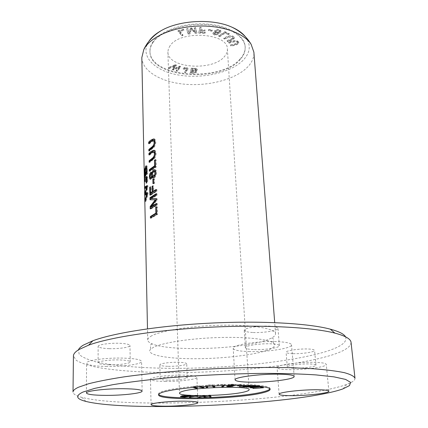 <?xml version="1.0" encoding="UTF-8"?>
<svg xmlns="http://www.w3.org/2000/svg" width="428" height="428" viewBox="0 0 428 428"><rect width="100%" height="100%" fill="white"/><g stroke="black" fill="none" stroke-linecap="round" stroke-linejoin="round"><path stroke-width="0.32" stroke-dasharray="2.14 1.6" d="M208.843 29.43L212.186 29.912L211.812 30.532L208.473 30.056L208.843 29.43L208.511 30.725L211.849 31.207L212.224 30.586L208.88 30.104M191.107 68.186L194.36 68.245C196.243 68.255 197.222 68.635 197.297 69.384L195.462 70.583L196.468 71.385C196.147 72.444 194.077 72.814 190.262 72.498L191.134 68.812L190.289 73.124C194.109 73.439 196.179 73.07 196.495 72.011L195.494 71.209L197.329 70.015C197.255 69.261 196.275 68.881 194.392 68.876L191.134 68.812M227.124 40.59L231.516 38.777L233.196 37.509C232.458 35.647 229.552 36.011 224.481 38.59L223.807 38.076C229.253 35.117 232.762 34.909 234.335 37.445C233.774 38.638 231.591 39.852 227.787 41.099L227.124 40.59L227.166 41.254L227.83 41.757C231.634 40.516 233.816 39.301 234.384 38.108C232.811 35.572 229.296 35.781 223.849 38.739L224.523 39.253C229.595 36.674 232.5 36.31 233.239 38.167L231.559 39.44L227.166 41.254M224.989 31.645L229.21 33.598L228.461 34.074L225.139 32.539L219.591 36.096L218.692 35.69L224.989 31.645L225.032 32.314L218.735 36.353L219.628 36.76L225.176 33.207L228.504 34.738L229.253 34.261L225.032 32.314M230.499 44.881L235.448 43.726C237.059 43.362 237.797 42.928 237.658 42.425C237.342 40.794 234.458 40.842 229.012 42.57L228.632 41.976C234.523 39.959 237.904 40.093 238.771 42.377C238.203 43.731 235.566 44.763 230.874 45.464L230.499 44.881L230.917 46.117C235.614 45.416 238.246 44.389 238.813 43.03C237.947 40.751 234.565 40.617 228.67 42.634L229.055 43.223C234.507 41.5 237.39 41.452 237.706 43.078C237.84 43.581 237.101 44.014 235.491 44.378L230.542 45.534M175.282 64.596L176.229 64.928L173.463 68.737L179.61 66.11L180.498 66.42L177.32 70.716L176.4 70.401L179.327 66.773L173.436 69.373L172.324 68.994L175.025 65.27L169.317 67.956L168.37 67.629L175.282 64.596L175.303 65.233L168.391 68.261L169.338 68.587L175.047 65.907L172.345 69.625L173.458 70.005L179.353 67.405L176.427 71.027L177.347 71.342L180.52 67.052L179.632 66.741L173.484 69.368L176.25 65.559L175.303 65.233M199.892 27.333L201.128 27.371L200.625 29.741L204.985 29.869L204.851 30.479L200.497 30.351L200.16 31.95L205.173 32.095L205.039 32.699L198.806 32.523L199.892 27.333L198.843 33.191L205.071 33.368L205.205 32.763L200.192 32.624L200.534 31.025L204.889 31.153L205.023 30.543L200.662 30.415L201.165 28.045L199.93 28.013M186.597 28.457L187.78 28.318L189.042 32.64L190.471 28.002L191.578 27.874L195.462 31.816L194.28 27.553L195.468 27.413L196.864 32.496L195.227 32.689L191.3 28.665L189.92 33.309L188.09 33.518L186.624 29.131L188.117 34.192L189.952 33.978L191.332 29.345L195.259 33.357L196.896 33.17L195.505 28.093L194.312 28.232L195.494 32.485L191.61 28.548L190.503 28.676L189.074 33.309L187.812 28.992L186.624 29.131M178.021 30.586L183.393 29.152L183.837 29.709L179.605 30.832L182.9 34.903L181.777 35.198L178.021 30.586L178.048 31.26L181.804 35.866L182.927 35.572L179.632 31.506L183.863 30.383L183.425 29.832L178.048 31.26M170.077 45.732L168.386 48.84L167.894 52.007C167.46 68.207 212.518 71.535 224.416 56.592C226.524 54.201 227.514 51.702 227.38 49.097C228.322 32.956 180.183 29.848 170.077 45.732M153.096 42.335C150.934 45.459 149.902 48.61 149.993 51.793C149.532 77.837 220.249 83.171 240.071 59.717C243.719 55.747 245.421 51.553 245.18 47.139C244.607 36.005 227.905 25.894 205.766 24.685C183.596 23.347 160.719 31.367 153.096 42.335M215.455 31.972L214.722 31.137C214.471 29.12 220.757 28.938 220.816 30.96C220.639 32.036 219.601 32.571 217.713 32.581L218.243 33.245C216.616 34.935 214.861 34.946 212.989 33.277C213.085 32.432 213.909 31.993 215.455 31.972L215.498 32.64C213.946 32.667 213.123 33.1 213.026 33.946C214.904 35.61 216.654 35.599 218.285 33.914L217.756 33.25C219.644 33.245 220.677 32.705 220.853 31.635C220.794 29.612 214.508 29.794 214.76 31.806L215.498 32.64M183.232 68.421L184.42 67.56C186.223 67.271 187.384 67.56 187.903 68.437L185.65 72.059L184.586 71.899L186.785 68.491L186.555 68.18L184.158 68.635L183.232 68.421L183.259 69.052L184.184 69.266L186.587 68.812L186.811 69.117L184.612 72.525L185.677 72.685L187.929 69.069C187.411 68.191 186.25 67.902 184.441 68.191L183.259 69.052M213.759 385.949C213.005 385.617 205.959 386.051 205.745 386.409M207.403 386.302L212.079 386.035M235.352 385.355C233.998 385.077 231.933 385.098 229.151 385.425M158.708 394.316L158.563 393.888C158.526 393.102 159.815 392.273 162.421 391.395C171.617 388.314 198.956 385.232 225.085 384.563C251.183 383.868 270.148 385.682 270.041 388.437L269.929 388.865M224.588 385.532L223.143 385.575M200.358 386.789C198.646 386.586 192.53 387.174 193.071 387.474L193.033 386.538C193.724 386.168 195.794 385.928 199.245 385.81L204.001 386.666L202.642 386.794C201.101 385.842 195.724 385.874 194.499 386.463L197.329 387.281L195.981 387.404L193.033 386.538M194.981 387.233L198.469 386.939M141.818 57.63C142.23 71.428 161.704 82.39 185.575 84.289C209.458 86.242 235.732 79.239 247.582 67.057C252.087 62.37 254.184 57.406 253.879 52.152M151.919 335.696C149.088 337.168 147.692 338.596 147.719 339.987C147.794 341.442 149.319 342.764 152.288 343.941C170.847 351.853 243.532 349.114 267.575 339.762L271.395 338.12C274.241 336.654 275.627 335.194 275.557 333.733C275.498 328.725 253.697 324.772 223.518 325.2C193.381 325.585 161.977 330.368 151.919 335.696M240.028 59.085C243.682 55.094 245.388 50.9 245.142 46.486C244.554 35.337 227.883 25.225 205.724 24C183.58 22.673 160.687 30.672 153.074 41.677C150.913 44.806 149.875 47.963 149.966 51.146C149.516 77.211 220.211 82.572 240.028 59.085M148.896 41.27C139.346 55.752 154.144 70.802 178.085 74.954C201.936 79.276 231.318 72.76 243.559 59.792C250.53 52.163 251.092 44.421 245.239 36.562M354.983 378.234C355.08 380.294 352.287 382.37 346.605 384.467C342.63 385.933 337.537 387.361 331.331 388.747C270.282 402.571 123.879 408.178 81.962 397.409C76.104 395.879 73.124 394.081 73.017 392.027M165.144 381.423C179.471 381.632 197.394 379.352 196.891 377.293C196.452 376.046 191.744 375.324 182.772 375.137C168.092 374.858 149.779 377.25 150.501 379.251C151.095 380.551 155.974 381.273 165.144 381.423M248.839 351.57C266.933 352.223 292.383 348.339 291.532 344.85C291.088 343.112 286.145 342.036 276.707 341.63C258.014 340.832 231.949 344.979 233.223 348.312C233.832 350.152 239.038 351.238 248.839 351.57M105.866 366.47C122.579 366.844 142.048 364.185 141.582 361.446C140.989 359.6 134.809 358.487 123.05 358.097C105.866 357.621 85.868 360.43 86.579 363.088C87.43 365.031 93.855 366.159 105.866 366.47M289.173 369.664C304.415 370.043 327.046 366.924 326.264 364.421C325.927 363.254 322.081 362.57 314.714 362.356C299.033 361.885 275.953 365.18 277.082 367.577C277.521 368.797 281.549 369.492 289.173 369.664M351.051 342.395C350.939 347.21 343.288 351.795 328.105 356.16C293.474 366.004 231.939 372.274 177.155 372.638C145.948 372.718 117.352 370.974 97.145 367.347C87.847 365.373 80.892 363.051 76.286 360.376L73.429 355.973M168.669 380.166C177.064 380.294 187.571 378.951 187.234 377.758C186.966 377.025 184.201 376.608 178.947 376.496C170.435 376.346 159.794 377.726 160.206 378.903C160.527 379.652 163.346 380.075 168.669 380.166M254.355 349.601C264.975 349.997 279.885 347.707 279.329 345.69C279.051 344.668 276.14 344.037 270.598 343.807C259.775 343.368 244.65 345.744 245.356 347.707C245.688 348.767 248.689 349.398 254.355 349.601M109.279 364.806C119.075 365.036 130.503 363.468 130.182 361.885C129.807 360.793 126.18 360.146 119.294 359.927C109.338 359.664 97.734 361.28 98.135 362.837C98.595 363.961 102.308 364.613 109.279 364.806M294.271 368.203C303.217 368.433 316.458 366.598 315.955 365.148C315.746 364.469 313.478 364.067 309.16 363.944C300.071 363.688 286.669 365.582 287.29 366.994C287.536 367.695 289.863 368.096 294.271 368.203M345.562 336.831C347.643 342.116 340.565 347.188 324.333 352.051C290.088 362.109 228.322 368.369 174.148 368.364C143.257 368.219 115.656 366.122 96.889 362.109C88.457 359.927 82.577 357.396 79.239 354.528L78.41 349.863M168.263 366.325C176.513 366.486 187.09 365.084 186.635 363.741C186.303 362.928 183.585 362.436 178.465 362.265C170.087 362.077 159.409 363.522 159.906 364.843C160.291 365.678 163.079 366.17 168.263 366.325M253.205 332.524C263.659 332.973 278.644 330.56 277.831 328.303C277.526 327.169 274.68 326.441 269.282 326.125C258.63 325.628 243.462 328.132 244.377 330.33C244.752 331.502 247.694 332.235 253.205 332.524M109.215 348.67C118.834 348.943 130.299 347.306 129.903 345.524C129.438 344.321 125.859 343.566 119.155 343.256C109.37 342.946 97.766 344.636 98.199 346.386C98.756 347.627 102.431 348.392 109.215 348.67M293.052 353.672C301.868 353.951 315.185 352.014 314.446 350.388C314.232 349.628 312.023 349.157 307.807 348.981C298.84 348.67 285.39 350.671 286.22 352.255C286.476 353.036 288.756 353.512 293.052 353.672M266.976 350.404C252.124 355.449 219.783 358.932 192.199 358.728C164.657 358.541 144.83 354.502 150.763 349.023L153.759 347.151C163.089 342.678 189.818 338.478 217.467 337.58C245.126 336.622 268.228 339.115 273.433 343.026C276.29 345.433 274.139 347.894 266.976 350.404M147.259 192.611L148.029 192.702L148.067 194.253L145.857 201.609L145.825 200.063L147.58 194.109L145.723 195.184L145.707 194.542M147.291 194.168L148.067 194.253M145.065 201.524L145.857 201.609M145.322 200.01L145.825 200.063M147.291 194.077L147.58 194.109M144.931 195.093L145.723 195.184M145.691 193.761L147.425 187.057L145.579 188.55L145.563 187.651M144.894 193.285L145.681 193.376M144.792 188.459L145.579 188.55M147.114 185.993L147.874 185.699L147.906 187.159L145.841 193.777M147.104 185.608L147.874 185.699M147.136 187.068L147.906 187.159M147.264 192.958L148.029 192.702M155.316 159.692L156.118 159.799L156.306 166.957L150.105 171.259L150.084 170.51M155.508 166.85L156.306 166.957M149.335 171.163L150.105 171.259M155.332 160.254L156.118 159.799M209.131 395.97L209.089 395.119L210.41 395.087L211.025 396.146L210.581 396.157M210.448 395.937L210.41 395.087M211.068 396.981L211.025 396.146M209.538 395.959L209.506 395.263L204.568 396.317M209.656 395.959L209.506 395.263M205.595 396.879L205.568 396.291M203.519 396.119L203.487 395.419L198.597 396.472L203.113 395.279L204.365 395.242L205.06 396.173L209.089 395.119M203.846 396.109L203.487 395.419M199.908 396.981L199.887 396.44M198.629 397.318L198.597 396.472M203.15 396.13L203.113 395.279M204.402 396.098L204.365 395.242M205.098 397.018L205.06 396.173M261.765 387.137L261.706 386.227L263.423 386.869L252.83 387.608L261.85 386.837L260.486 386.334L261.706 386.227M263.488 387.768L263.423 386.869M253.258 388.474L253.21 387.741M252.889 388.506L252.83 387.608M261.872 387.174L261.85 386.837M260.55 387.244L260.486 386.334M151.737 173.805C150.758 174.795 150.506 176.063 150.998 177.609L151.116 177.732M151.78 177.508L152.309 176.454M152.464 175.608L152.315 174.18M155.455 174.924L155.787 172.431M152.448 173.26L153.031 171.901M152.801 176.513C152.357 178.599 151.71 179.498 150.859 179.214L150.736 179.102M150.249 177.55L150.608 173.961M151.598 172.409L152.224 172.366L152.721 173.292M155.198 171.387C153.358 171.912 152.791 173.495 153.497 176.133L152.71 176.031M154.765 169.841L155.551 169.932C158.007 171.125 155.648 179.038 153.401 177.759M156.557 206.81L157.376 206.895L157.574 214.38L151.212 218.168L151.196 217.52M156.755 214.294L157.574 214.38M150.426 218.087L151.212 218.168M156.568 207.302L157.376 206.895M187.218 396.515L187.186 395.659L189.46 395.279L184.206 395.424L187.186 395.659M189.486 395.964L189.46 395.279M186.881 395.868L186.859 395.156M184.457 396.975L184.425 396.125L186.41 395.793L181.659 395.916L184.425 396.125M186.437 396.478L186.41 395.793M188.357 395.049L191.241 395.194L184.655 396.301L180.375 395.964L182.959 395.44C183.858 395.087 185.661 394.953 188.357 395.049L188.39 395.911M191.279 396.055L191.241 395.194M184.677 396.938L184.655 396.301M183.446 396.13L183.43 395.574M238.241 385.644L238.182 384.708L241.649 384.799L238.182 384.708M241.702 385.73L241.649 384.799M240.948 385.708L240.905 384.97M237.497 385.815L237.444 384.884M153.85 140.539L149.452 143.792L149.436 142.989M148.693 143.685L149.452 143.792M148.864 150.956L149.623 151.063L149.607 150.314M153.978 138.956L154.738 139.052C156.257 141.16 156.124 143.84 154.331 147.104L149.623 151.063M154.107 151.87L149.72 155.027L149.698 154.251M148.955 154.925L149.72 155.027M149.126 162.276L149.891 162.378L149.875 161.65M154.246 150.276L155.016 150.378C156.562 152.512 156.439 155.22 154.642 158.494L149.891 162.378M259.817 386.693L259.759 385.778L251.108 386.987L250.054 386.832L256.527 385.66L246.004 386.243L255.382 385.114L248.208 386.158L258.234 385.548L251.808 386.725L259.759 385.778M260.486 386.794L260.422 385.879M251.145 387.554L251.108 386.987M250.113 387.741L250.054 386.832M256.581 386.452L256.527 385.66M247.004 387.046L246.961 386.382M246.057 387.158L246.004 386.243M255.441 386.04L255.382 385.114M256.121 386.142L256.062 385.221M248.256 386.896L248.208 386.158M257.667 386.372L257.603 385.451M258.298 386.463L258.234 385.548M251.857 387.426L251.808 386.725M146.125 183.104L146.895 183.195L147.286 178.471L145.434 181.745L145.402 180.263L146.007 178.412M146.793 176.93L147.376 176.673C147.847 177.636 147.911 179.22 147.569 181.429L146.895 183.195M147.007 178.433L147.286 178.471M144.648 181.649L145.434 181.745M145.087 180.225L145.402 180.263M156.102 189.524L156.91 189.615L156.953 191.172L150.672 195.216L150.656 194.515M156.145 191.075L156.953 191.172M149.891 195.125L150.672 195.216M150.619 193.119L150.485 187.4L151.089 186.902L151.239 193.189M150.314 186.811L151.089 186.902M152.983 191.353L152.866 186.453L153.599 185.971L153.732 191.439M152.807 185.875L153.599 185.971M156.118 190.043L156.91 189.615M156.471 203.461L157.285 203.551L157.322 205.071L150.998 208.96L150.982 208.292M156.509 204.98L157.322 205.071M150.212 208.88L150.998 208.96M150.003 199.769L150.779 199.764M156.097 199.881L150.779 199.855M156.225 194.184L157.023 193.761L157.065 195.27L151.614 198.603M156.209 193.67L157.023 193.761M156.252 195.179L157.065 195.27M156.343 198.678L157.156 198.704L157.194 200.117L151.737 206.868M156.343 198.613L157.156 198.704M156.381 200.026L157.194 200.117M156.482 203.958L157.285 203.551M145.226 175.855L145.959 174.474M146.82 172.88L147.168 172.361L147.071 168.568L146.67 167.541M146.809 172.313L147.168 172.361M146.724 168.525L147.071 168.568M146.462 166.246L147.045 165.994L147.596 173.313L145.354 177.909L145.322 170.034M146.831 173.217L147.596 173.313M144.568 177.813L145.354 177.909M145.188 169.301L145.953 169.402L146.119 167.482M145.408 169.333L145.771 168.696L145.953 169.402M146.841 167.578L146.67 167.557C146.13 169.135 145.985 171.259 146.221 173.934M145.948 173.896L145.734 170.087C145.376 171.056 145.279 172.987 145.456 175.881M251.156 385.698L251.097 384.767L252.113 384.836L244.441 386.136L239.241 385.81L244.324 385.917L246.694 385.516L243.067 385.286L247.598 385.361L251.097 384.767M252.172 385.762L252.113 384.836M244.484 386.821L244.441 386.136M239.3 386.73L239.241 385.81M240.194 386.58L240.14 385.655M244.383 386.837L244.324 385.917M246.737 386.227L246.694 385.516M243.125 386.211L243.067 385.286M244.03 386.061L243.971 385.136M247.651 386.286L247.598 385.361M197.511 396.146L197.49 395.633L195.104 395.419L189.342 396.414C192.199 395.477 195.066 395.13 197.945 395.365L197.49 395.633M196.393 396.494L196.361 395.643M195.131 396.135L195.104 395.419M190.535 396.97L190.514 396.424M189.374 397.259L189.342 396.414M153.652 178.754L154.444 178.851L154.556 183.227L153.738 183.735L153.727 183.152M153.764 183.131L154.556 183.227M152.951 183.639L153.738 183.735M153.668 179.343L154.444 178.851M218.018 385.5L217.97 384.558L224.834 384.344L223.352 385.564M224.887 385.286L224.834 384.344M222.956 385.724L221.736 385.762L223.186 384.553L217.97 384.558M221.784 386.693L221.736 385.762M223.239 385.494L223.186 384.553M217.831 385.665L217.782 384.724M197.367 388.207L197.329 387.281M195.997 387.864L195.981 387.404M204.038 387.597L204.001 386.666M202.663 387.244L202.642 386.794M232.623 384.852L233.961 384.526L230.81 384.446L229.456 384.772L232.623 384.852L232.677 385.789M230.756 385.398L233.79 385.366M230.59 385.451L231.644 385.205L228.076 385.387L230.59 385.451L230.644 386.382M232.142 385.831L232.099 385.007L232.982 385.168C233.228 385.596 226.594 385.869 226.717 385.441L229.231 385.018L228.108 384.815C227.76 384.312 235.448 383.964 235.341 384.472L232.099 385.007M229.258 385.425L229.231 385.018M213.294 385.97C213.283 385.435 212.598 385.13 211.239 385.066C208.575 385.12 207.163 385.296 207.008 385.591L207.687 386.414L207.045 386.452M207.73 387.345L207.687 386.414M214.872 386.928L214.824 385.992L214.048 386.04M206.136 386.382L205.542 385.655C205.852 385.232 208.045 384.975 212.117 384.884C214.016 385.002 214.92 385.371 214.824 385.992M183.393 29.152L183.425 29.832M181.777 35.198L181.804 35.866M182.9 34.903L182.927 35.572M179.605 30.832L179.632 31.506M183.837 29.709L183.863 30.383M187.78 28.318L187.812 28.992M188.09 33.518L188.117 34.192M189.92 33.309L189.952 33.978M191.3 28.665L191.332 29.345M195.227 32.689L195.259 33.357M196.864 32.496L196.896 33.17M195.468 27.413L195.505 28.093M194.28 27.553L194.312 28.232M195.462 31.816L195.494 32.485M191.578 27.874L191.61 28.548M190.471 28.002L190.503 28.676M189.042 32.64L189.074 33.309M201.128 27.371L201.165 28.045M198.806 32.523L198.843 33.191M205.039 32.699L205.071 33.368M205.173 32.095L205.205 32.763M200.16 31.95L200.192 32.624M200.497 30.351L200.534 31.025M204.851 30.479L204.889 31.153M204.985 29.869L205.023 30.543M200.625 29.741L200.662 30.415M176.229 64.928L176.25 65.559M168.37 67.629L168.391 68.261M169.317 67.956L169.338 68.587M175.025 65.27L175.047 65.907M172.324 68.994L172.345 69.625M173.436 69.373L173.458 70.005M179.327 66.773L179.353 67.405M176.4 70.401L176.427 71.027M177.32 70.716L177.347 71.342M180.498 66.42L180.52 67.052M179.61 66.11L179.632 66.741M173.463 68.737L173.484 69.368M230.874 45.464L230.917 46.117M228.632 41.976L228.67 42.634M229.012 42.57L229.055 43.223M229.21 33.598L229.253 34.261M218.692 35.69L218.735 36.353M219.591 36.096L219.628 36.76M225.139 32.539L225.176 33.207M228.461 34.074L228.504 34.738M227.787 41.099L227.83 41.757M223.807 38.076L223.849 38.739M224.481 38.59L224.523 39.253M215.953 32.111L215.889 31.886C216.782 30.57 218.045 30.404 219.676 31.388L219.741 31.613C218.804 32.951 217.542 33.117 215.953 32.111L215.91 31.442C217.499 32.448 218.762 32.282 219.698 30.944L219.634 30.72C218.002 29.73 216.739 29.896 215.851 31.217L215.91 31.442M214.214 34.154L214.155 33.951C214.92 32.935 215.915 32.822 217.135 33.619L217.189 33.807C216.445 34.823 215.45 34.935 214.214 34.154L214.177 33.486C215.412 34.272 216.402 34.154 217.151 33.138L217.098 32.951C215.873 32.154 214.883 32.261 214.118 33.282L214.177 33.486M217.713 32.581L217.756 33.25M184.158 68.635L184.184 69.266M186.555 68.18L186.587 68.812M184.586 71.899L184.612 72.525M185.65 72.059L185.677 72.685M191.84 70.208C194.681 70.427 196.11 70.165 196.126 69.422L195.018 68.796L192.135 68.721L191.867 70.834L192.161 69.347L195.05 69.422L196.158 70.053C196.142 70.791 194.713 71.053 191.867 70.834M192.135 68.721L192.161 69.347M195.018 68.796L195.05 69.422M191.476 72.016C194.301 72.193 195.601 71.958 195.377 71.321C195.559 70.871 194.344 70.668 191.739 70.716L191.476 72.016L191.509 72.642L191.765 71.342C194.376 71.294 195.591 71.497 195.409 71.947C195.633 72.583 194.333 72.814 191.509 72.642M191.739 70.716L191.765 71.342M190.262 72.498L190.289 73.124M195.462 70.583L195.494 71.209M212.186 29.912L212.224 30.586M208.473 30.056L208.511 30.725M211.812 30.532L211.849 31.207M150.223 177.513L150.998 177.609M186.121 395.879L186.094 395.156M151.892 140.999L152.668 141.112M152.175 152.309L152.957 152.416M146.804 181.338L147.569 181.429M146.692 167.808L146.965 167.84M146.734 168.921L147.5 169.017M197.982 396.221L197.945 395.365M195.05 387.629L195.013 386.693M230.863 385.387L230.81 384.446M229.157 385.96L229.108 385.147M233.939 385.542L233.897 384.874M207.104 386.634L207.061 385.698M235.448 43.726L235.491 44.378M231.516 38.777L231.559 39.44M219.634 30.72L219.676 31.388M217.098 32.951L217.135 33.619M214.738 31.244L214.776 31.918M184.42 67.56L184.441 68.191M195.644 68.924L195.676 69.555M194.36 68.245L194.392 68.876M275.557 333.733L274.701 322.61M147.719 339.987L147.489 328.838M167.894 52.007L179.487 393.134M227.38 49.097L249.128 389.726M158.504 393.888L158.531 394.782M270.084 388.431L270.148 389.325M149.928 51.146L149.944 51.793M245.174 46.486L245.223 47.133M343.074 388.833L346.605 384.467M85.921 401.427L81.962 397.409M197.95 402.641L196.891 377.293M151.057 404.695L150.501 379.251M294.18 376.49L291.538 344.845M235.052 379.855L233.223 348.312M142.123 391.085L141.588 361.446M86.408 393L86.579 363.088M328.891 391.203L326.264 364.421M279.12 394.215L277.077 367.577M187.245 377.758L186.72 363.736M160.195 378.903L159.831 364.849M279.345 345.69L277.981 328.292M245.34 347.707L244.238 330.341M130.198 361.885L129.984 345.519M98.119 362.837L98.135 346.391M315.966 365.148L314.585 350.377M287.284 366.994L286.091 352.265M152.288 343.941C148.965 344.989 150.998 347.087 150.458 347.226L150.736 349.023M273.439 343.026L273.497 340.597C273.262 340.779 274.145 337.81 271.395 338.12M209.495 395.365L209.533 396.21M203.466 395.542L203.503 396.392M150.651 177.679L150.351 177.641M153.352 176.229L152.86 176.165M150.859 179.214L150.576 179.177M152.224 172.366L151.448 172.27M155.551 169.932L154.754 169.83M180.375 395.964L180.407 396.82M181.659 395.916L181.681 396.531M182.959 395.44L182.991 396.301M184.206 395.424L184.227 396.012M154.738 139.052L153.952 138.94M155.016 150.378L154.23 150.265M147.376 176.673L146.611 176.577M145.771 168.696L145.001 168.6M147.237 166.011L146.472 165.914M145.734 170.087L145.381 170.044M198.014 395.424L198.052 396.275M196.741 395.483L196.768 396.119M194.499 386.463L194.531 387.276M233.961 384.526L234.009 385.361M231.644 385.205L231.682 385.858M232.982 385.168L233.035 386.099M226.717 385.441L226.77 386.372M228.076 385.387L228.113 386.035M228.108 384.815L228.161 385.751M235.341 384.472L235.395 385.409M229.456 384.772L229.494 385.419M205.542 385.655L205.584 386.596M207.008 385.591L207.04 386.324M238.813 43.03L238.771 42.377M237.706 43.078L237.658 42.425M234.384 38.108L234.335 37.445M233.239 38.167L233.196 37.509M215.889 31.886L215.851 31.217M214.155 33.951L214.118 33.282M213.026 33.946L212.989 33.277M218.285 33.914L218.243 33.245M217.189 33.807L217.151 33.138M220.853 31.635L220.816 30.96M214.76 31.806L214.722 31.137M219.741 31.613L219.698 30.944M186.811 69.117L186.785 68.491M187.929 69.069L187.903 68.437M196.495 72.011L196.468 71.385M195.409 71.947L195.377 71.321M197.329 70.015L197.297 69.384M196.158 70.053L196.126 69.422"/><path stroke-width="0.64" d="M205.745 386.409L206.285 387.431L207.73 387.345L207.05 386.532L207.403 386.302M212.079 386.035L213.422 387.014L214.872 386.928L213.759 385.949M229.151 385.425L228.161 385.751L229.285 385.954L226.77 386.372C226.642 386.794 233.281 386.527 233.035 386.099L232.153 385.944L235.352 385.355M263.488 387.768L261.765 387.137L260.55 387.244L261.915 387.741L252.889 388.506L263.488 387.768M210.448 395.937L205.098 397.018L204.402 396.098L203.15 396.13L198.629 397.318L203.525 396.269L204.065 397.168L209.543 396.109L209.757 397.018L211.068 396.981L210.448 395.937M245.233 391.722C230.558 395.937 178.578 397.147 179.487 393.134C179.476 392.61 180.397 392.053 182.248 391.476C194.628 387.04 251.284 385.644 249.128 389.726C249.128 390.368 247.828 391.037 245.233 391.722M269.929 388.865C269.373 389.828 267.147 390.801 263.257 391.791C239.519 398.217 161.613 400.303 158.708 394.316M191.279 396.055L188.39 395.911C185.688 395.82 183.89 395.948 182.991 396.301L180.407 396.82L184.687 397.152L191.279 396.055M241.702 385.73L237.497 385.815L241.702 385.73M260.486 386.794L251.867 387.634L258.298 386.463L248.267 387.078L255.441 386.04L246.057 387.158L256.586 386.575L250.113 387.741L251.166 387.896L260.486 386.794M252.172 385.762L247.651 386.286L244.03 386.061L243.125 386.211L246.747 386.436L244.383 386.837L239.3 386.73L244.5 387.051L252.172 385.762M197.522 396.483L197.982 396.221C195.098 395.986 192.231 396.333 189.374 397.259L195.136 396.269L197.522 396.483L197.511 396.146M223.143 385.575L221.784 386.693L223.218 386.65L224.588 385.532M193.071 387.474L196.019 388.33L197.367 388.207L195.05 387.629L194.537 387.399L194.981 387.233M198.469 386.939L202.685 387.725L204.038 387.597L200.358 386.789M274.701 322.61L253.879 52.152L251.097 44.255C244.174 33.325 222.758 25.434 199.041 26.033C175.325 26.6 153.122 35.599 145.343 46.978L143.813 49.504L141.818 57.63L147.489 328.838M153.764 183.131L153.652 178.754L152.844 179.268L152.951 183.639L153.764 183.131M146.831 173.217L146.285 165.893C145.686 165.593 145.317 166.727 145.188 169.301L145.001 168.6C144.236 168.434 144.504 174.902 144.568 177.813L146.831 173.217M155.508 166.85L155.316 159.692L154.46 160.195L154.604 165.834L149.297 169.659L149.335 171.163L155.508 166.85M147.291 194.168L147.259 192.611L145.06 193.691L147.136 187.068L147.104 185.608L144.76 186.961L144.792 188.459L146.654 186.966L144.894 193.285L144.931 195.093L146.809 194.018L145.033 199.978L145.065 201.524L147.291 194.168M152.02 176.416L152.614 177.657C154.85 178.936 157.194 171.018 154.754 169.83C153.395 169.456 152.454 170.579 151.94 173.196L151.448 172.27C149.672 171.468 148.719 178.257 150.084 179.118C150.929 179.407 151.576 178.508 152.02 176.416L152.801 176.513L153.352 177.722M156.755 214.294L156.557 206.81L155.674 207.259L155.829 213.149L150.394 216.514L150.426 218.087L156.755 214.294M148.693 143.685L151.892 140.999L153.524 140.491C154.545 142.615 154.192 144.627 152.459 146.526L148.826 149.479L148.864 150.956L153.54 147.002C155.327 143.733 155.466 141.047 153.952 138.94C151.929 139.303 150.164 140.395 148.66 142.214L148.693 143.685M148.955 154.925L152.175 152.309L153.802 151.828C154.845 153.984 154.492 156.011 152.748 157.9L149.094 160.784L149.126 162.276L153.845 158.397C155.637 155.113 155.765 152.405 154.23 150.265C152.197 150.613 150.426 151.667 148.923 153.438L148.955 154.925M146.125 183.104L146.804 181.338C147.141 179.129 147.077 177.545 146.611 176.577C145.6 177.235 144.937 178.433 144.621 180.167L144.648 181.649L146.408 178.128L146.125 183.104M156.145 191.075L156.102 189.524L152.94 191.348L152.807 185.875L152.079 186.362L152.213 191.83L150.458 193.098L150.314 186.811L149.709 187.309L149.891 195.125L156.145 191.075M156.509 204.98L156.471 203.461L150.95 206.783L156.381 200.026L156.343 198.613L150.833 198.517L156.252 195.179L156.209 193.67L149.95 197.693L150.003 199.769L155.289 199.796L150.158 206.531L150.212 208.88L156.509 204.98M162.447 392.31C171.633 389.25 199.015 386.19 225.128 385.516C251.268 384.809 270.202 386.596 270.116 389.325C270.105 390.406 267.837 391.513 263.316 392.658C238.845 399.254 157.697 401.148 158.569 394.782C158.537 394.011 159.826 393.188 162.447 392.31M317.26 389.748C301.419 389.576 278.029 392.38 279.136 394.215C279.559 395.146 283.614 395.633 291.297 395.681C306.689 395.788 329.603 393.129 328.875 391.203C328.554 390.315 324.681 389.828 317.26 389.748M123.355 388.715C105.962 388.554 85.67 390.957 86.429 393C87.291 394.488 93.791 395.279 105.941 395.381C122.841 395.467 142.583 393.193 142.096 391.085C141.508 389.667 135.259 388.881 123.355 388.715M279.216 374.174C260.299 373.783 233.8 377.287 235.079 379.855C235.668 381.268 240.916 382.049 250.819 382.193C269.126 382.477 294.956 379.192 294.159 376.49C293.736 375.153 288.756 374.382 279.216 374.174M183.703 401.148C168.873 401.111 150.324 403.165 151.079 404.695C151.662 405.69 156.578 406.188 165.834 406.193C180.295 406.183 198.437 404.219 197.923 402.641C197.501 401.689 192.761 401.191 183.703 401.148M82.995 392.043L94.743 388.362L112.965 384.654C128.1 382.225 145.761 380.021 165.936 378.047C198.405 375.303 230.842 373.751 263.236 373.382C283.379 373.414 300.959 373.917 315.966 374.901L333.984 376.865L345.61 379.417L350.634 382.391L349.467 385.601L342.94 388.881C339.174 390.245 334.3 391.577 328.319 392.877C269.201 405.846 126.126 411.383 85.996 401.448C76.056 398.95 75.055 395.814 82.995 392.043M245.239 36.562C242.2 32.854 237.706 29.698 231.751 27.098C212.62 18.393 179.583 20.009 161.393 30.538C155.91 33.603 151.833 37.054 149.153 40.89L148.896 41.27M73.017 392.027C73.011 390.523 74.825 388.929 78.468 387.238L88.5 383.777C97.734 381.418 109.514 379.128 123.847 376.897C154.369 372.553 195.409 369.193 235.454 367.887C255.2 367.406 273.62 367.342 290.719 367.689L313.35 368.733C326.334 369.771 336.692 371.087 344.417 372.681C350.569 374.393 354.09 376.244 354.983 378.234L351.051 342.395C350.767 338.981 345.38 335.884 334.894 333.112C312.643 327.329 263.739 324.595 211.165 327.169C158.59 329.737 110.189 337.227 88.612 345.161L78.811 349.612C75.226 351.827 73.434 353.945 73.429 355.973L73.017 392.027M78.41 349.863C79.078 348.328 80.721 346.75 83.337 345.123L92.962 340.709C114.003 332.898 160.452 325.515 210.972 323.092C261.396 320.593 308.529 323.365 330.1 329.116C338.837 331.422 343.989 333.995 345.562 336.831M145.033 199.978L145.322 200.01M146.809 194.018L147.291 194.077M145.707 194.542L145.691 193.761M146.654 186.966L147.114 187.02M145.563 187.651L145.547 187.052L147.114 185.993M144.76 186.961L145.547 187.052M145.06 193.691L145.841 193.777L147.264 192.958M150.084 170.51L150.067 169.756L155.401 165.936L155.332 160.254M149.297 169.659L150.067 169.756M154.604 165.834L155.401 165.936M154.46 160.195L155.252 160.302M210.581 396.157L209.656 395.959M209.757 397.018L209.72 396.178M204.568 396.317L203.846 396.109M204.065 397.168L204.028 396.328M199.919 397.28L199.908 396.981M261.915 387.741L261.872 387.174M150.651 177.679L151.78 177.508M152.309 176.454L152.464 175.608M152.315 174.18L151.737 173.805M151.4 173.864C151.892 175.897 151.539 177.155 150.34 177.636L150.223 177.513C149.746 175.491 150.1 174.239 151.277 173.747L152.181 173.961M153.668 176.272L155.455 174.924M155.787 172.431L155.38 171.532L154.583 171.43C155.305 174.052 154.738 175.635 152.882 176.176M151.94 173.196L152.448 173.26M150.736 179.102L150.249 177.55M150.608 173.961L151.598 172.409M152.71 176.031C152.004 173.404 152.571 171.821 154.401 171.286M153.031 171.901L154.765 169.841M151.196 217.52L151.175 216.595L156.643 213.23L156.568 207.302M150.394 216.514L151.175 216.595M155.829 213.149L156.643 213.23M155.674 207.259L156.488 207.345M186.892 396.018L189.492 396.135L187.218 396.515L184.233 396.285L186.881 395.868M186.442 396.644L184.457 396.975L181.691 396.772L186.437 396.478M183.457 396.435L183.446 396.13M149.436 142.989L149.42 142.326L153.978 138.956M148.66 142.214L149.42 142.326M149.607 150.314L149.591 149.586L153.235 146.627C154.979 144.744 155.337 142.738 154.305 140.603L153.85 140.539M148.826 149.479L149.591 149.586M149.698 154.251L149.682 153.545L154.246 150.276M148.923 153.438L149.682 153.545M149.875 161.65L149.859 160.885L153.529 158.002C155.289 156.124 155.642 154.101 154.588 151.935L154.107 151.87M149.094 160.784L149.859 160.885M251.166 387.896L251.145 387.554M146.05 181.82L146.665 181.895M146.52 178.374L147.007 178.433M144.621 180.167L145.087 180.225M146.007 178.412L146.793 176.93M150.656 194.515L150.619 193.119M149.709 187.309L150.324 187.378M150.458 193.098L151.239 193.189L152.999 191.921L152.983 191.353M152.213 191.83L152.999 191.921M152.079 186.362L152.823 186.453M152.94 191.348L153.732 191.439L156.118 190.043M150.982 208.292L150.94 206.617L156.097 199.881L155.289 199.796M150.158 206.531L150.94 206.617M150.779 199.764L150.731 197.779L156.225 194.184M149.95 197.693L150.731 197.779M150.833 198.517L156.343 198.678M150.95 206.783L151.737 206.868L156.482 203.958M144.675 175.785C144.498 172.939 144.589 171.007 144.964 169.991L145.188 174.378L144.675 175.785L145.226 175.855M145.188 174.378L145.948 174.474L145.948 173.896M145.45 173.838C145.178 170.628 145.386 168.509 146.076 167.476L146.403 172.259L145.45 173.838L146.221 173.934L146.82 172.88M146.403 172.259L146.809 172.313M146.306 168.471L146.724 168.525M145.322 170.034L145.408 169.333M146.67 167.541L146.076 167.476M146.119 167.482L146.462 166.246M190.546 397.27L190.535 396.97M153.727 183.152L153.668 179.343M152.844 179.268L153.631 179.364M223.352 385.564L222.956 385.724M223.218 386.65L223.17 385.719M196.019 388.33L195.997 387.864M202.685 387.725L202.663 387.244M233.79 385.366L232.677 385.789L229.51 385.708L230.756 385.398M229.162 386.083L231.698 386.142L228.124 386.318L229.157 385.96M229.285 385.954L229.258 385.425M207.045 386.452L206.136 386.382M206.285 387.431L206.243 386.5M214.048 386.04L213.294 385.97M213.422 387.014L213.379 386.077M152.614 177.657L153.256 177.738M146.199 167.744L146.692 167.808M233.95 385.81L233.939 385.542M231.751 27.098C240.258 31.148 246.71 36.867 251.097 44.255M161.393 30.538C153.32 35.401 147.462 41.725 143.813 49.504M92.897 340.709L88.612 345.161M330.191 329.105L334.894 333.112M153.647 176.266L153.352 176.229M150.576 179.177L150.084 179.118M155.23 171.393L154.438 171.291M153.24 177.754L152.646 177.679M152.052 173.843L151.293 173.747M184.227 396.012L184.233 396.285M154.305 140.603L153.524 140.491M154.588 151.935L153.802 151.828M146.991 178.198L146.408 178.128M145.381 170.044L144.964 169.991M231.682 385.858L231.698 386.142M228.113 386.035L228.124 386.318M229.494 385.419L229.51 385.708"/></g></svg>
